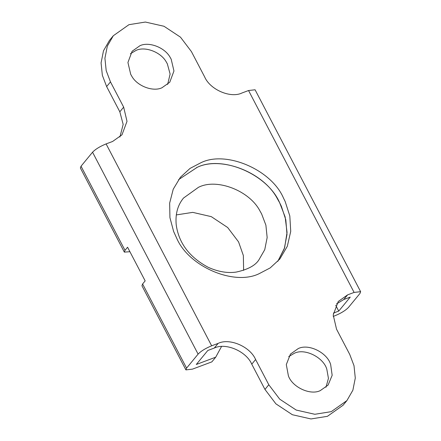 <?xml version="1.0" encoding="UTF-8"?>
<svg xmlns="http://www.w3.org/2000/svg" width="441" height="441" viewBox="0 0 441 441"><rect width="100%" height="100%" fill="white"/><g stroke="black" fill="none" stroke-linecap="round" stroke-linejoin="round"><path stroke-width="0.66" d="M176.295 214.921L192.728 212.369L211.283 216.641L227.672 227.517L238.559 241.889L243.349 255.504L243.625 270.35M196.565 167.569L197.237 167.31C220.952 155.849 263.674 172.084 277.527 198.99L279.677 202.816L285.14 216.928L287.052 232.44L284.594 247.82L277.797 261.342L284.285 248.763L286.992 234.458L285.818 219.85L281.352 206.239L279.677 202.816C267.704 174.449 222.369 154.923 197.237 167.31L178.566 179.658M259.132 273.69L270.179 267.919L279.792 259.071L287.312 246.304L290.729 231.387L289.814 215.963L285.195 201.576L283.519 198.147C271.546 169.785 226.205 150.26 201.079 162.646L190.032 168.412L180.413 177.26L173.236 189.195L169.653 203.108L169.934 217.65L173.633 231.492L176.687 238.184C188.66 266.551 234 286.077 259.132 273.69M130.398 53.741L136.104 50.379C145.023 46.079 161.081 52.082 166.406 62.198L167.332 63.824L170.116 74.055L167.646 84.407M131.633 75.951L130.707 74.325L127.929 62.495L132.118 51.25L139.946 45.71C148.865 41.41 164.923 47.413 170.248 57.534L171.174 59.16L173.952 70.99L169.763 82.235L161.935 87.776C153.016 92.07 136.964 86.067 131.633 75.951M325.971 387.259L328.44 378.372L326.814 369.211C323.551 357.497 304.946 347.999 294.428 353.224L288.723 356.593M298.27 348.561L290.448 354.095L286.303 364.586L288.403 375.875C292.273 387.093 310.238 395.61 320.26 390.621L328.087 385.087L332.167 375.297L330.656 364.542C327.393 352.833 308.788 343.335 298.27 348.561M333.192 316.395L334.895 315.756C340.992 313.264 345.512 310.497 348.445 307.454L359.972 293.452L360.628 291.672L354.101 292.427L248.548 90.526L255.08 89.771L360.628 291.672M185.92 369.894L141.941 285.774L142.597 283.987L186.582 368.114L185.92 369.894L192.452 369.139L211.862 361.868L215.704 357.199L221.525 346.516M81.028 166.213L125.007 250.339L124.351 252.12L80.372 167.993L81.028 166.213L92.555 152.217C95.488 149.168 100.008 146.401 106.105 143.909L112.582 141.484L121.975 134.836L127.002 121.341L123.667 107.146L110.476 81.905L106.193 70.632L104.919 58.251L107.334 46.123L113.298 35.754L128.954 24.679L145.392 22.05L164.008 26.273L180.474 37.16L191.405 51.575L204.602 76.811C210.043 89.705 230.654 98.58 242.076 92.952L248.548 90.526M124.351 252.12L129.913 251.712M106.105 143.909L211.658 345.81C205.556 348.302 201.041 351.069 198.103 354.117L92.555 152.217M333.357 313.104L338.732 311.092L335.717 305.321M215.704 357.199L196.289 364.475L207.816 350.474L214.293 348.048L218.135 343.385C229.557 337.751 250.163 346.626 255.609 359.52L268.801 384.756L279.737 399.177L296.203 410.058L314.819 414.281L331.257 411.657L346.913 400.582L352.877 390.208L355.286 378.086L354.013 365.699L349.735 354.426L336.538 329.19L333.209 314.995L338.236 301.495L347.624 294.853L354.101 292.427M125.007 250.339L127.57 247.23L145.161 280.878L142.597 283.987M119.886 137.035L123.171 124.406L119.825 111.81L106.634 86.574L102.351 75.301L101.077 62.914L103.492 50.792L109.456 40.418L113.298 35.754M255.609 359.52L251.767 364.189C246.321 351.295 225.715 342.42 214.293 348.048M338.732 311.092L350.259 297.091L343.787 299.516L336.477 303.965M251.767 364.189L264.958 389.425L275.895 403.84L292.361 414.727L310.977 418.95L327.415 416.321L343.07 405.246L346.913 400.582M211.658 345.81L218.135 343.385M186.582 368.114L198.103 354.117M198.643 187.188L183.495 198.064C177.662 205.159 175.237 214.072 176.213 224.805C178.743 243.035 189.376 257.186 208.113 267.257C217.981 271.728 227.33 273.337 236.172 272.086C247.671 269.605 255.207 265.587 258.784 260.047L264.749 249.672L267.158 237.545L265.89 225.164L261.607 213.891L259.975 210.991C249.479 190.611 217.115 178.313 199.15 186.995L198.643 187.188M119.825 111.81L123.667 107.146M347.624 294.853L343.787 299.516M106.634 86.574L110.476 81.905M264.958 389.425L268.801 384.756"/></g></svg>
